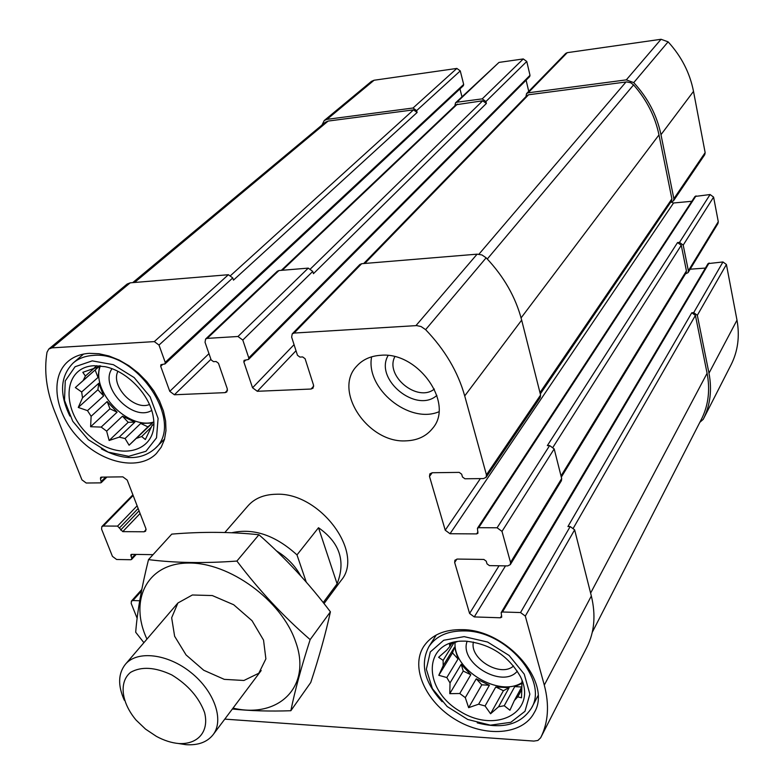 <?xml version="1.0" encoding="UTF-8"?>
<svg xmlns="http://www.w3.org/2000/svg" width="784" height="784" viewBox="0 0 784 784"><rect width="100%" height="100%" fill="white"/><g stroke="black" fill="none" stroke-linecap="round" stroke-linejoin="round"><path stroke-width="1.18" d="M434.356 389.06C417.549 402.8 384.699 375.938 394.822 356.73M294.059 344.666L252.556 387.776L243.844 361.943L244.098 360.356L248.518 359.474L529.67 76.607L530.004 75.313L526.77 61.466L523.281 58.937L498.996 62.406L456.905 102.214L482.238 98.872L485.913 101.548L486.384 103.459L482.709 100.783L455.994 104.762L281.319 270.353M456.905 102.214L455.514 102.871L454.867 105.83M498.996 62.406L455.514 102.871M208.975 353.643L169.775 391.353L160.691 366.285L160.936 364.697L164.983 363.952L463.344 85.721L463.677 84.427L460.267 70.903L416.618 110.622L413.031 108.006L326.997 119.354L324.223 120.54L321.979 125.077M460.267 70.903L456.856 68.424L374.076 80.242L371.391 81.409L324.223 120.54M699.838 422.331L703.238 419.313C710.265 405.338 712.176 389.962 708.981 373.184L697.329 315.305L693.693 312.649L691.772 312.767L567.93 526.544L570.184 526.554L520.537 612.549L502.485 611.99L501.182 612.608L501.701 617.175L500.388 617.782L474.261 616.92L469.587 613.46L454.661 562.461L454.916 560.207L457.395 559.061L483.865 559.443L486.266 561.217L487.011 563.843L489.412 565.617L507.64 565.911L510.306 564.637L510.541 562.461L501.995 531.385L497.105 527.779L478.71 527.691L477.436 528.298L477.907 533.296L476.633 533.904L450.016 533.737L445.224 530.19L429.495 476.437L429.848 473.859L432.239 472.742L459.208 472.38L461.678 474.202L462.452 476.966L464.922 478.779L483.503 478.573L486.1 477.319L486.433 474.82L464.716 395.93C457.944 371.851 444.91 349.762 425.614 329.652L421.057 326.536L416.667 325.595L294.098 333.063L292.216 333.886L291.648 337.14L297.469 355.279L299.909 357.083L302.663 356.936L305.113 358.739L313.531 385.14L313.051 388.158L311.072 389.031L257.309 391.285L252.556 387.776M730.923 365.079L731.06 364.805C737.911 351.193 739.88 336.307 736.989 320.146L726.405 264.473L722.956 261.964L708.05 263.61L501.182 612.608M685.412 273.93L688.058 272.626L688.372 270.764L683.207 245.108L679.493 242.413L677.543 242.57L547.34 445.616L549.643 445.567L497.105 527.779M688.058 272.626L717.968 223.499L718.281 221.705L713.597 197.098L710.088 194.54L694.996 196.461L477.436 528.298M670.761 202.105L673.466 200.831L673.868 198.724L660.981 134.691C656.943 115.297 647.868 97.941 633.746 82.624L626.308 79.87L528.122 92.826L526.544 93.6L525.937 96.648M673.466 200.831L704.747 154.673L705.149 152.645L693.507 91.385C689.861 72.853 681.394 56.34 668.105 41.836L661.059 39.278L567.244 52.665L565.715 53.43L526.544 93.6M205.584 339.051L277.36 271.225L278.937 270.549L308.259 268.118L237.973 336.493L207.221 338.374L205.584 339.051L205.045 342.314L211.141 359.905L213.513 361.659L216.11 361.522L218.471 363.266L227.301 388.864L226.841 391.922L225.106 392.637L174.381 394.764L169.775 391.353M461.962 96.775L459.963 88.876M164.983 363.952L165.228 362.365L158.995 345.068L154.321 341.608L51.95 347.861L48.784 349.047L47.02 352.232C43.904 370.95 46.442 390.667 54.625 411.384L81.918 479.828L86.211 483.022L100.558 482.866L101.293 482.591L100.479 478.789L100.636 477.407L101.361 477.133L122.853 476.848L127.224 480.092L145.902 528.612L145.638 531.17L144.06 531.777L122.755 531.64L117.571 526.103L103.321 526.044L101.842 526.593L101.587 529.161L112.435 556.366L116.63 559.492L130.801 559.727L131.575 559.433L131.692 558.198L130.899 554.641L131.673 554.347L153.037 554.66M48.784 349.047L127.145 284.043L130.213 282.838L228.389 274.723L232.76 277.938L233.475 280.113L417.117 112.484L413.531 109.868L328.124 121.079L325.34 122.275L132.712 282.632M416.618 110.622L417.117 112.484M139.709 600.75L132.957 600.544L131.398 601.122L131.212 603.445L137.131 618.302M224.783 719.124L533.826 741.086L537.902 740.459L540.646 737.803C548.31 722.554 549.525 704.983 544.292 685.098L525.3 616.077L520.537 612.549M586.765 647.466L586.912 647.163C594.468 632.139 595.938 615.087 591.342 595.987L544.292 685.098M570.184 526.554L574.633 529.827L591.342 595.987M705.394 268.079L690.145 269.196M510.306 564.637L561.422 480.67L561.687 478.573L510.541 562.461M549.643 445.567L554.19 448.918L561.687 478.573M691.831 201.282L673.554 202.987L450.016 533.737M671.006 202.086L673.554 202.987M486.1 477.319L540.225 397.439L540.588 395.048L486.433 474.82M292.216 333.886L359.856 264.522L361.659 263.708L477.113 254.163L481.915 254.937L486.149 257.809C503.916 276.546 515.754 297.312 521.664 320.127L540.588 395.048M528.73 91.356L526.103 80.184M248.518 359.474L248.783 357.886L242.795 340.06L237.973 336.493M308.259 268.118L312.757 271.431L313.443 273.665L486.384 103.459M406.092 440.843C417.509 440.422 426.369 436.237 432.69 428.27C454.524 403.348 418.156 351.487 380.73 355.289C370.656 355.946 362.649 359.562 356.71 366.148C332.69 390.844 368.137 443.499 406.092 440.843M89.366 353.329L98.98 353.731L109.035 356.005L119.197 360.091L129.095 365.844L138.376 373.076L146.726 381.524L153.84 390.883L159.475 400.83L163.444 411.012L165.63 421.067L165.973 430.651L164.473 439.452L161.22 447.184L156.33 453.593C139.229 471.017 102.792 463.54 79.076 438.638C55.066 414.021 49.245 377.29 68.13 361.346C73.814 356.553 80.889 353.878 89.366 353.329M462.08 629.64C506.856 629.493 552.691 682.864 534.218 712.695C522.624 735.069 485.031 737.705 455.416 719.565C425.585 701.778 410.189 667.409 423.674 646.496C431.416 635.001 444.224 629.385 462.08 629.64M324.017 603.582L341.138 580.405C365.07 552.887 319.676 491.842 276.017 494.253C263.992 494.498 254.663 498.35 248.038 505.788L224.861 532.483M540.313 393.97L671.496 201.027L671.898 198.911L658.981 134.917C655.15 116.444 646.673 99.774 633.58 84.897L630.65 82.722L626.583 81.918L528.583 94.766L526.995 95.55L363.698 263.542M561.315 477.113L686.118 272.773L686.431 270.911L681.257 245.265L677.543 242.57M702.013 418.068L702.16 417.794C708.54 404.201 710.177 389.364 707.09 373.262L695.418 315.423L691.772 312.767M465.49 641.145C489.961 643.723 508.257 655.522 520.39 676.543C538.157 711.813 496.341 734.275 460.149 711.392C423.164 690.077 422.507 642.635 461.051 641.155L465.49 641.145M464.157 636.637L487.579 642.037L509.12 655.473L524.251 674.152L529.866 694.144L524.976 711.313L510.825 722.319L490.402 725.161L467.744 719.487L447.135 706.502L432.396 688.636L426.349 669.232L430.289 651.955L443.705 640.254L464.157 636.637M457.787 641.439L449.526 644.399L449.849 646.467L451.633 643.576M443.176 665.665L454.504 647.182L452.495 652.915L438.795 675.298L443.176 665.665L443.127 660.373L438.619 657.296L446.635 650.259L449.849 646.467M438.795 675.298L446.811 677.552L458.042 658.972L454.504 647.182M450.026 682.942L461.208 664.313L463.236 671.055L449.781 693.664L450.026 682.942L446.811 677.552M449.781 693.664L459.767 693.517L470.792 674.759L461.208 664.313M465.304 697.633L476.26 678.817L481.788 684.824L468.636 707.678L465.304 697.633L459.767 693.517M468.636 707.678L478.622 704.189L489.402 685.245L476.26 678.817M485.071 705.972L495.772 686.97L503.406 690.704L490.568 713.763L485.071 705.972L478.622 704.189M490.568 713.763L498.555 706.796L509.12 687.705L495.772 686.97M522.026 680.316L521.517 697.809L517.763 696.849L514.363 700.514L509.923 710.235L504.239 705.737L498.555 706.796M521.919 682.658C498.947 697.789 452.593 669.614 455.102 642.321M517.763 696.849L521.752 689.508M514.363 700.514L521.723 686.98L514.745 686.617L521.938 683.462M504.239 705.737L514.745 686.617M443.127 660.373L454.005 642.704M517.322 671.143C502.564 689.175 458.718 662.901 467.146 641.234M513.54 665.969C500.8 677.797 469.361 658.981 473.399 642.047M442.127 701.7C424.32 682.276 419.91 663.93 428.887 646.673C436.1 635.922 448.027 630.669 464.667 630.914C506.268 630.806 548.722 680.365 531.474 708.079C520.811 724.553 502.73 729.483 477.221 722.848M94.1 365.726L105.076 366.687C127.4 371.136 150.312 395.273 153.321 417.323C159.201 451.672 119.472 462.825 90.542 436.766C60.76 411.835 61.926 367 94.1 365.726M92.247 360.865L113.386 364.687L134.133 377.555L150.136 396.812L158.094 418.391L156.516 437.825L145.951 451.29L128.694 456.317L108.172 452.133L88.288 439.667L72.755 421.273L64.504 400.369L65.258 380.906L75.078 366.736L92.247 360.865M100.675 365.942L98.951 365.942L97.843 367.069L99.284 365.805M83.173 380.505L99.558 366.059L75.342 387.561L83.173 380.505L85.387 376.026L82.82 372.312L97.843 367.069M75.342 387.561L81.673 391.99L98 377.467L99.558 366.059M82.516 397.831L98.794 383.258L97.892 389.756L78.263 407.445L82.516 397.831L81.673 391.99M78.263 407.445L87.494 410.63L103.635 395.93L98.794 383.258M91.12 416.304L107.192 401.535L109.956 408.787L90.611 426.731L91.12 416.304L87.494 410.63M90.611 426.731L101.185 427.084L117.1 412.198L107.192 401.535M106.634 431.131L122.471 416.177L128.184 422.321L109.133 440.49L106.634 431.131L101.185 427.084M109.133 440.49L119.197 437.158L134.887 422.096L122.471 416.177M125.068 438.54L140.699 423.438L147.902 426.868L129.095 445.214L125.068 438.54L119.197 437.158M129.095 445.214L152.429 423.056L140.699 423.438M153.488 424.742L152.057 425.487L145.344 439.54L141.679 436.541L136.896 438.217M153.713 422.027C127.841 430.191 90.464 391.128 100.332 365.912M152.057 425.487L153.546 424.026M141.679 436.541L151.312 427.104M85.387 376.026L93.894 368.539M93.11 368.941L96.814 365.677M151.704 410.444C132.751 422.174 98.97 386.865 111.985 368.745M149.47 404.505C134.211 411.012 110.387 386.081 117.894 371.342M69.884 416.079C59.133 393.774 60.241 376.065 73.216 362.953C78.518 358.455 85.142 355.946 93.071 355.436C137.68 350.37 185.151 423.262 155.046 448.566C141.159 460.473 123.284 460.571 101.42 448.889M438.873 411.796C409.111 424.35 365.256 388.511 371.636 356.818M436.874 395.391C416.412 413.942 374.007 379.28 388.119 355.515M147.902 426.868L152.429 423.056M128.184 422.321L134.887 422.096M109.956 408.787L117.1 412.198M97.892 389.756L103.635 395.93M95.178 370.077L98 377.467M503.406 690.704L509.12 687.705M481.788 684.824L489.402 685.245M463.236 671.055L470.792 674.759M452.495 652.915L458.042 658.972M231.829 532.738C253.663 527.897 275.38 535.276 296.989 554.905L318.5 527.73L337.1 583.825C345.93 561.226 339.737 542.528 318.5 527.73M323.214 602.573L337.1 583.825M296.989 554.905L306.27 582.12M178.919 743.546C171.559 742.909 164.052 740.508 156.388 736.362L145.52 729.1L136.073 720.075C121.324 702.552 118.727 682.011 130.585 672.349C141.394 666.243 155.124 667.106 171.794 674.926C187.993 684.834 198.911 697.348 204.555 712.47C209.406 731.364 198.078 744.565 178.919 743.546M124.342 700.279C117.767 685.618 118.09 673.642 125.342 664.352C137.082 650.181 167.58 653.621 190.904 672.476C214.385 691.135 224.391 720.153 213.111 734.696C207.162 742.183 198.078 745.506 185.847 744.663L178.272 743.487M146.941 639.127C128.85 600.377 146.794 563.431 188.033 563.049C229.016 562.001 281.583 600.26 295.529 641.488C312.257 686.598 278.624 718.977 233.024 708.119M263.542 640.116L265.884 658.883L258.798 673.25L243.912 680.483L224.283 679.356L203.722 670.251L186.063 654.934L174.626 636.275L171.657 617.772L177.899 602.994L192.364 594.987L212.307 595.556L233.691 604.748L252.046 620.712L263.542 640.116M232.348 709.01C250.478 710.882 269.98 711.46 290.854 710.725C294.813 691.037 301.242 667.341 310.15 639.607C283.612 616.655 259.19 590.47 236.905 561.06C204.408 563.431 174.94 562.951 148.509 559.619C141.541 587.598 137.269 611.804 135.691 632.237L143.903 642.674M236.905 561.06L258.936 534.747C285.2 557.796 309.023 583.492 330.407 611.824C325.732 633.315 319.186 656.874 310.758 682.501L290.854 710.725M148.509 559.619L171.755 534.12C201.968 531.591 231.025 531.797 258.936 534.747M310.15 639.607L330.407 611.824M523.281 58.937L482.238 98.872M456.856 68.424L413.031 108.006M374.076 80.242L326.997 119.354M736.989 320.146L708.981 373.184M726.405 264.473L697.329 315.305M722.956 261.964L693.693 312.649M718.281 221.705L688.372 270.764M713.597 197.098L683.207 245.108M710.088 194.54L679.493 242.413M705.149 152.645L673.868 198.724M693.507 91.385L660.981 134.691M668.105 41.836L633.746 82.624M661.059 39.278L626.308 79.87M567.244 52.665L528.122 92.826M526.77 61.466L485.913 101.548M278.937 270.549L207.221 338.374M227.527 390.187L225.106 392.637M210.945 359.317L174.381 394.764M162.788 364.335L160.691 366.285M463.677 84.427L165.228 362.365M232.76 277.938L158.995 345.068M228.389 274.723L154.321 341.608M130.213 282.838L51.95 347.861M105.654 477.074L101.44 481.219M102.175 477.123L100.479 478.789M146.128 529.572L144.06 531.777M140.081 513.51L122.755 531.64M139.052 510.835L120.628 530.062M138.151 508.493L119.697 527.691M137.122 505.827L117.571 526.103M133.153 495.498L103.321 526.044M135.22 554.396L131.692 558.198M132.192 554.357L130.781 555.876M141.492 590.999L132.957 600.544M574.633 529.827L525.3 616.077M709.099 263.003L502.485 611.99M501.652 615.646L500.388 617.782M505.504 565.881L474.261 616.92M499.036 565.774L469.587 613.46M456.886 559.09L454.661 562.461M554.19 448.918L501.995 531.385M696.016 195.873L478.71 527.691M477.966 531.856L476.633 533.904M480.396 478.603L445.224 530.19M432.19 472.742L429.495 476.437M521.664 320.127L464.716 395.93M486.149 257.809L425.614 329.652M477.113 254.163L415.951 325.615M361.659 263.708L294.098 333.063M313.718 386.1L311.072 389.031M296.009 350.752L257.309 391.285M245.833 359.944L243.844 361.943M530.004 75.313L248.783 357.886M312.757 271.431L242.795 340.06M482.709 100.783L310.621 268.736M457.386 104.105L282.269 270.274M671.898 198.911L539.97 392.608M658.981 134.917L521.086 317.902M633.58 84.897L487.295 259.014M626.004 81.977L478.946 254.183M528.583 94.766L364.795 263.444M686.431 270.911L561.021 475.947M681.257 245.265L553.112 447.047M702.16 417.794L592.273 632.296L702.092 417.931M707.09 373.262L590.617 593.106M695.418 315.423L573.457 527.916M328.124 121.079L134.525 282.485M413.531 109.868L230.77 275.4M276.478 550.897C287.042 557.404 295.127 565.734 300.742 575.877M731.06 364.805L703.238 419.313M106.908 477.064L101.293 482.591M132.888 494.822L101.842 526.593M136.23 554.406L131.575 559.433M141.777 589.519L131.398 601.122M586.912 647.163L540.646 737.803M531.474 708.079L538 695.731M428.887 646.673L436.276 634.991M155.046 448.566L164.601 439.001M73.216 362.953L83.574 354.064M213.111 734.696L261.18 670.536M125.342 664.352L177.488 603.464"/></g></svg>
